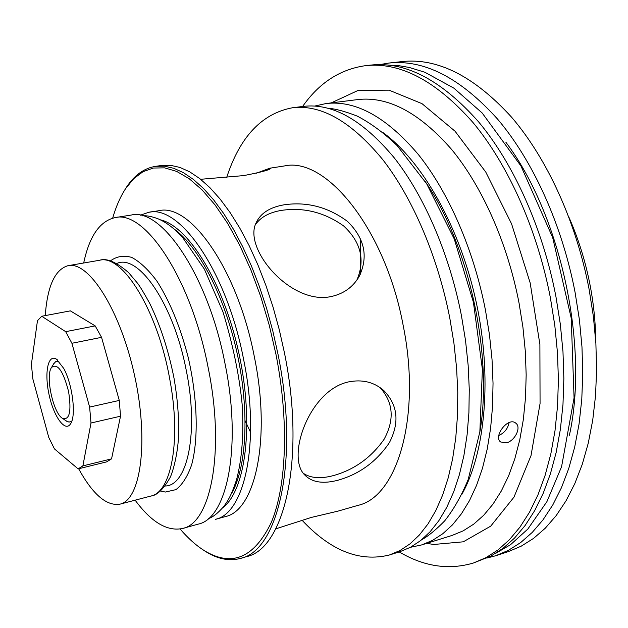 <?xml version="1.0" encoding="UTF-8"?>
<svg xmlns="http://www.w3.org/2000/svg" width="628" height="628" viewBox="0 0 628 628"><rect width="100%" height="100%" fill="white"/><g stroke="black" fill="none" stroke-linecap="round" stroke-linejoin="round"><path stroke-width="0.94" d="M173.775 228.788C198.424 245.995 224.769 296.235 237.251 353.862C249.763 411.473 246.6 468.119 231.292 493.993M380.128 387.633C393.395 402.564 394.698 419.826 384.014 439.412C371.172 457.592 354.42 469.618 333.743 475.498C321.026 478.968 310.946 478.277 303.505 473.426M255.494 224.573C260.691 217.123 269.341 212.397 281.454 210.388C303.709 207.122 324.448 212.319 343.681 225.978C360.959 242.11 365.355 260.141 356.877 280.072M425.235 181.571C469.359 245.729 493.302 356.115 479.721 432.786M509.073 422.565C507.966 428.5 504.543 432.818 498.82 435.51M505.838 142.171C560.765 215.169 589.15 346.075 569.4 435.267M399.22 551.934C424.041 566.605 448.777 570.295 473.418 563.01L485.986 557.656L498.035 549.908L509.41 539.735L519.953 527.135L529.522 512.165L537.945 494.895L545.088 475.443L550.819 453.989L555.003 430.745L557.554 405.963L558.402 379.932L557.491 352.991L554.814 325.5L550.395 297.821C537.23 229.228 507.997 164.465 472.939 122.46C436.06 80.8 400.264 61.866 365.551 65.665C340.109 69.245 319.126 82.849 302.61 106.485M410.445 547.302L421.694 544.916L432.488 540.41L442.795 533.729L452.49 524.843L461.439 513.775L469.516 500.563L476.581 485.287L482.524 468.056L487.226 449.036L490.594 428.406L492.548 406.41L493.035 383.3L492.022 359.381L489.502 334.959L485.499 310.365C473.708 249.481 448.345 191.83 418.146 154.268C386.361 116.941 355.644 100.033 325.971 103.557L314.746 106.053M506.498 442.811L500.563 441.955C493.051 436.327 508.366 416.285 515.871 423.241C521.625 427.346 514.827 440.935 506.498 442.811M302.06 520.235C330.595 550.748 359.734 562.327 389.47 554.971L399.958 551.698L410.539 547.247L420.642 540.598L430.133 531.72L438.878 520.636L446.751 507.385L453.628 492.038L459.382 474.713L463.904 455.567L467.106 434.788L468.912 412.62L469.265 389.313L468.143 365.174L465.529 340.517L461.447 315.688C449.499 254.191 424.206 195.889 394.274 157.871C362.796 120.089 332.502 102.929 303.379 106.391L292.475 107.757C261.837 113.55 239.896 136.81 226.661 177.536M473.418 563.01L491.01 556.023L503.106 548.26L514.528 538.086L525.126 525.495L534.734 510.533L543.212 493.278L550.395 473.857L556.165 452.443L560.396 429.23L562.978 404.495L563.858 378.519L562.978 351.641L560.325 324.205L555.929 296.597C542.796 228.168 513.555 163.57 478.442 121.683C441.484 80.141 405.594 61.269 370.748 65.084L365.551 65.665M486.81 558.088L495.633 555.756L508.413 550.348L520.683 542.561L532.277 532.379L543.039 519.811L552.813 504.888L561.448 487.697L568.787 468.37L574.699 447.065L579.063 424.002L581.771 399.424L582.76 373.629L581.975 346.946L579.409 319.731L575.075 292.342C562.084 224.479 532.811 160.485 497.486 118.998C460.3 77.848 424.065 59.205 388.771 63.067L379.783 64.598M595.721 340.871C595.556 322.761 593.719 304.423 590.218 285.866C585.579 261.68 578.466 238.781 568.897 217.186M360.723 238.962L360.276 274.342M275.763 528.855L311.402 517.409L337.99 511.129L357.991 505.367C397.281 496.881 421.639 416.356 403.192 325.563C385.325 228.937 325.901 156.396 284.374 165.949L270.864 168.053C271.045 169.544 261.994 172.064 243.719 175.597L200.638 179.294M389.47 554.971L399.95 550.544L409.951 543.911L419.339 535.04L427.99 523.956L435.761 510.682L442.536 495.296L448.196 477.932L452.639 458.723L455.763 437.873L457.49 415.618L457.781 392.217L456.595 367.977L453.934 343.21L449.829 318.255C437.802 256.467 412.541 197.851 382.742 159.614C351.413 121.612 321.324 104.327 292.475 107.757M495.633 555.756L508.28 551.635L521.185 546.187L533.572 538.384L545.285 528.195L556.165 515.635L566.064 500.752L574.808 483.607L582.258 464.351L588.271 443.132L592.73 420.163L595.532 395.711L596.6 370.049L595.886 343.516L593.381 316.449L589.095 289.225C576.206 221.778 546.91 158.217 511.435 117.028C474.093 76.176 437.606 57.698 401.999 61.583L388.771 63.067M135.13 500.178C151.434 522.268 167.26 531.696 182.607 528.462C211.024 523.155 225.303 450.653 208.056 367.168C191.03 278.471 144.817 209.791 115.183 217.586C99.876 221.001 89.38 236.136 83.689 262.999M182.607 528.462L198.165 524.137C227.163 518.65 242.086 446.398 224.981 363.455C208.111 275.323 161.412 207.216 131.142 215.074L115.183 217.586M148.718 212.303L158.915 210.702C190.276 202.718 237.808 269.852 254.387 357.002C271.265 439.003 255.243 510.807 225.264 516.609L215.31 519.372C244.936 513.68 260.557 441.72 243.593 359.373C226.912 271.861 179.679 204.367 148.718 212.303L140.146 215.278M284.233 204.783C306.974 201.525 328.036 207.052 347.425 221.354C364.648 238.2 368.573 256.546 359.2 276.391C353.069 286.98 343.893 293.661 331.655 296.44C291.392 305.891 242.793 248.821 256.13 222.838C260.494 213.245 269.867 207.224 284.233 204.783M250.603 432.425L245.179 420.87M338.508 480.075C323.365 484.172 312.14 482.5 304.839 475.058C285.803 457.239 309.369 390.169 348.446 381.926C362.168 379.171 373.911 382.005 383.692 390.435C397.854 404.934 399.761 422.322 389.407 442.614C376.635 461.486 359.663 473.967 338.508 480.075M256.146 173.273L270.291 168.029M202.043 549.162L205.372 551.368C217.626 559.116 229.416 561.44 240.736 558.339L246.553 556.62C284.5 548.864 306.001 458.11 284.406 352.646L279.264 329.645L273.054 307.108L265.88 285.371L257.857 264.765L249.112 245.587L239.794 228.09L230.052 212.484L220.028 198.95L209.87 187.623L199.728 178.572L189.719 171.844L179.985 167.441L170.62 165.337L161.726 165.462L155.713 166.31C144.126 168.178 134.361 175.173 126.409 187.309L124.305 190.692M240.736 558.339C278.424 550.678 299.635 459.798 277.969 354.066L272.819 331.003L266.61 308.403L259.435 286.611L251.42 265.95L242.691 246.718L233.404 229.165L223.686 213.52L213.701 199.94L203.59 188.573L193.487 179.49L183.541 172.739L173.854 168.32L164.552 166.192L155.713 166.31M180.103 529.011C187.953 538.172 195.96 545.34 204.116 550.513C231.654 567.406 254.034 558.08 271.257 522.52C286.564 486.174 289.194 421.27 275.982 354.435L269.2 325.021L260.722 296.534L250.776 269.679L239.637 245.101L227.603 223.34L214.98 204.838L202.083 189.907L189.216 178.729L176.641 171.389L164.614 167.857L153.35 168.029L143.003 171.703L133.733 178.658L125.631 188.604C120.348 196.69 116.031 206.534 112.679 218.12M58.899 361.265L55.884 361.414L53.6 363.965M65.909 420.744L69.056 422.126L71.859 421.003M63.75 368.448L56.583 359.263C47.995 353.438 44.196 372.757 49.07 394.674C53.71 416.647 65.179 432.645 70.579 423.79C76.373 415.885 72.565 384.501 63.75 368.448M71.914 343.273L89.623 407.085L91.005 423.005L82.88 465.898L78.115 468.888L54.44 448.894L48.78 437.473L32.852 378.943L31.4 364.295L37.46 320.704L41.731 316.261L65.681 331.663L71.914 343.273L101.555 337.338L119.281 400.429L120.529 416.199L91.005 423.005M65.681 331.663L95.189 325.893L70.36 310.868L41.731 316.261M82.88 465.898L111.556 458.864L106.556 461.894L78.115 468.888M111.556 458.864L120.529 416.199M89.623 407.085L119.281 400.429M95.189 325.893L101.555 337.338M45.255 315.594C47.375 286.274 54.895 269.655 67.84 265.73L68.232 265.66C88.917 260.918 120.6 310.57 134.69 376.101C149.009 441.586 140.751 499.904 119.956 504.158C106.572 506.309 92.803 494.503 78.649 468.755M106.281 354.153L115.026 385.286M68.585 391.542C71.592 411.379 69.59 420.328 62.588 418.405C53.294 413.522 45.106 375.772 51.543 367.482C57.509 362.882 63.193 370.905 68.585 391.542M325.971 103.557L357.56 99.601C387.971 95.99 419.269 112.538 451.446 149.244C482.014 186.178 507.448 242.918 519.026 302.947L522.928 327.204L525.314 351.303L526.17 374.924L525.503 397.752L523.344 419.504L519.756 439.922L514.819 458.77L508.625 475.859L501.293 491.041L492.949 504.19L483.725 515.235L473.748 524.129L463.158 530.856L452.089 535.433L421.694 544.916M426.734 543.346L433.705 544.476L463.283 541.815L490.711 526.154L513.971 497.156L531.021 455.575L540.064 403.506L539.892 344.434L530.165 282.883L511.577 223.866L485.782 172.08L455.065 131.236L422 103.651L389.038 90.165L358.258 90.353L331.215 102.906M461.745 494.574C485.515 452.325 492.415 376.949 476.181 302.044C459.916 227.14 422.416 161.396 383.284 132.791M116.737 263.524C138.184 253.155 173.461 303.677 186.147 369.806C199.131 432.252 187.489 486.245 164.991 486.001M160.305 491.002L165.329 492.046L175.926 489.636C182.34 484.745 187.584 476.448 191.666 464.744C198.66 438.776 197.553 398.058 188.227 357.489C180.236 326.67 169.788 301.204 156.89 281.101C148.373 269.702 139.989 261.805 131.739 257.409C123.794 255.125 116.682 256.295 110.402 260.926M222.736 507.762C245.784 490.437 254.34 424.049 238.946 353.493C223.725 282.898 188.439 226.025 160.281 219.8M169.827 379.54C181.327 440.464 171.326 492.281 150.83 496.057C156.851 495.468 163.123 489.573 169.638 478.348C172.151 474.595 178.517 453.008 178.642 432.197C178.847 415.281 177.308 397.273 174.019 378.189C168.445 350.157 160.297 325.131 149.582 303.096C143.938 292.938 139.942 286.344 137.611 283.314L128.559 272.591C116.329 262.009 106.713 257.896 99.687 260.243C122.366 253.893 157.816 310.625 169.827 379.54M359.106 276.563L357.976 278.44M381.706 388.787L383.684 390.428M204.116 550.513L205.372 551.368M125.631 188.604L126.409 187.309M57.415 359.868L56.583 359.263M71.082 422.895L70.579 423.79M119.956 504.158L150.83 496.057M68.232 265.66L99.687 260.243M62.588 418.405L66.631 421.255M51.543 367.482L54.039 363.204M208.347 518.618C212.798 517.268 218.018 513.131 223.992 506.207C228.459 499.927 231.269 495.437 236.521 479.847C241.929 459.351 243.845 434.67 242.282 405.782C239.606 376.769 233.161 345.447 222.948 311.818L204.367 269.137L182.63 237.494C174.584 228.568 166.357 222.328 157.966 218.764C151.434 216.354 146.34 215.396 142.689 215.883M389.187 65.163L399.125 65.736L409.236 67.447L424.881 72.259L453.887 88.163L482.163 112.977L520.965 165.996L552.695 237.596L571.205 318.082L574.071 397.877L561.581 466.69L546.902 501.662L527.818 529.066L510.517 544.712L495.139 553.684M328.161 108.275C335.423 108.777 345.11 111.384 357.238 116.102C370.756 123.174 384.03 132.987 397.053 145.523L426.773 183.988L454.232 238.915L473.426 302.311L482.398 369.366L479.847 431.883L468.205 479.462C461.635 495.492 453.801 509.284 444.71 520.84C435.863 529.891 428.202 536.179 421.733 539.719"/></g></svg>

